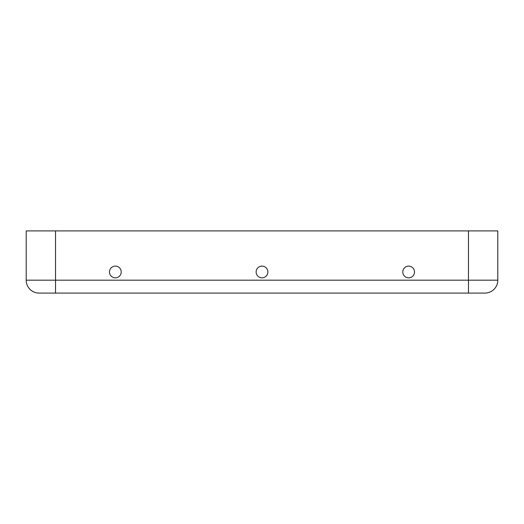 <?xml version="1.0" encoding="UTF-8"?>
<svg xmlns="http://www.w3.org/2000/svg" width="524" height="524" viewBox="0 0 524 524"><rect width="100%" height="100%" fill="white"/><g stroke="black" fill="none" stroke-linecap="round" stroke-linejoin="round"><path stroke-width="0.79" d="M497.8 230.914L497.8 280.183A12.903 12.903 0 0 1 484.897 293.086L468.469 293.086L484.897 293.086A12.903 12.903 0 0 0 497.8 280.183L497.8 230.914L26.2 230.914L26.2 280.183L26.2 230.914M480.2 293.086L39.104 293.086A12.903 12.903 0 0 1 26.2 280.183A12.903 12.903 0 0 0 39.104 293.086L43.8 293.086M262 277.838A5.869 5.869 0 0 0 267.083 269.041A5.869 5.869 0 0 0 256.917 269.041A5.869 5.869 0 0 0 262 277.838M408.641 277.838A5.869 5.869 0 0 0 413.724 269.041A5.869 5.869 0 0 0 403.565 269.041A5.869 5.869 0 0 0 408.641 277.838M115.359 277.838A5.869 5.869 0 0 0 120.435 269.041A5.869 5.869 0 0 0 110.276 269.041A5.869 5.869 0 0 0 115.359 277.838M497.8 280.183L468.469 280.183L468.469 230.914M468.469 293.086L468.469 280.183L26.2 280.183A12.903 12.903 0 0 0 39.104 293.086M55.531 293.086L55.531 230.914"/></g></svg>
